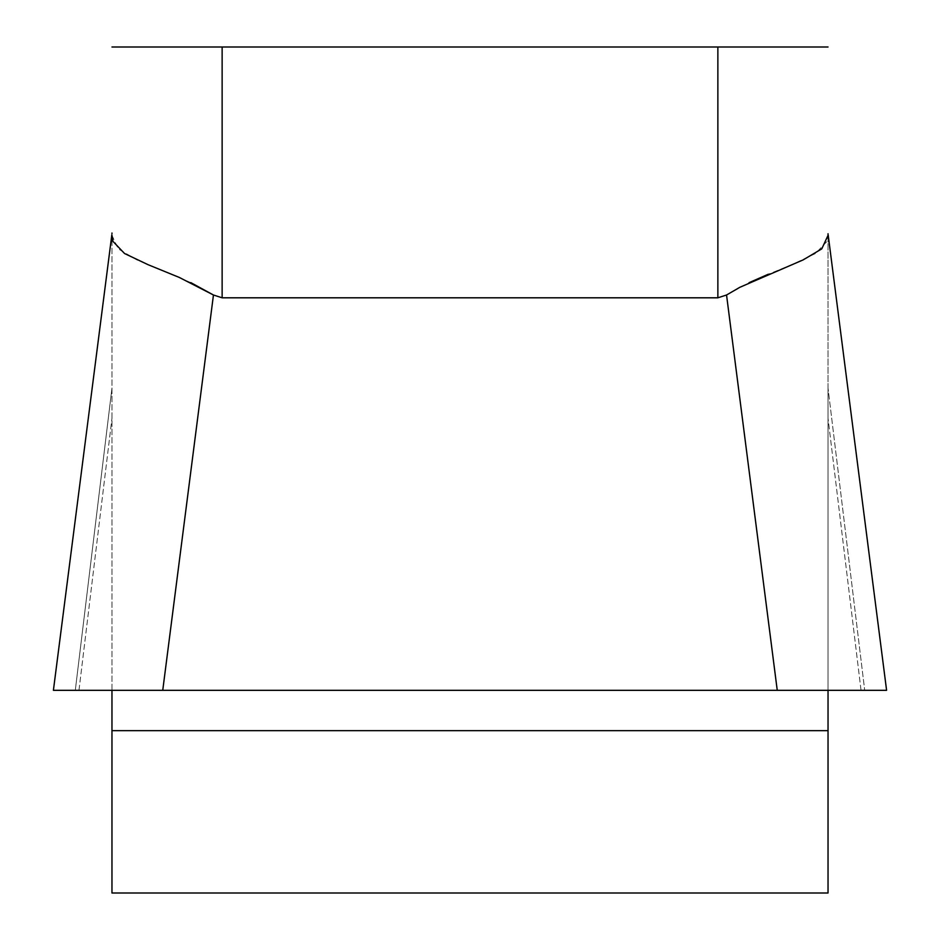 <?xml version="1.0" encoding="UTF-8"?>
<svg xmlns="http://www.w3.org/2000/svg" width="940" height="940" viewBox="0 0 940 940"><rect width="100%" height="100%" fill="white"/><g stroke="black" fill="none" stroke-linecap="round" stroke-linejoin="round"><path stroke-width="0.7" stroke-dasharray="4.7 3.53" d="M75.294 690.324L111.966 388.103L75.294 690.324L53.404 690.324L111.966 690.324L111.966 234.565L111.966 730.662L828.034 730.662L828.034 893L111.966 893L111.966 730.662M190.82 282.623L136.805 259.875L118.24 248.865L111.966 235.364L111.966 233.743M861.04 690.324L828.034 418.288L861.04 690.324L886.491 690.324L828.034 690.324L828.034 388.103L828.034 730.662M828.034 388.103L828.034 234.565L828.034 388.103L864.706 690.324L828.034 388.103M828.034 233.743L827.036 241.38L815.438 253.53L791.927 264.692L768.38 274.198M111.825 234.883L53.404 690.324L162.749 690.324L213.451 295.007L222.134 297.804L717.866 297.804L717.866 47L111.966 47M828.175 234.883L886.596 690.324L162.749 690.324L777.251 690.324L726.55 295.007L749.18 282.623M828.034 47L717.866 47M828.034 690.324L111.966 690.324M78.96 690.324L111.966 418.288L78.96 690.324M222.134 297.804L222.134 47M886.491 690.324L828.034 234.565L886.491 690.324M111.966 234.565L53.51 690.324L111.966 234.565"/><path stroke-width="1.41" d="M111.966 233.743L111.966 233.026M190.82 282.623L213.451 295.007L162.749 690.324L111.966 690.324L111.966 893L828.034 893L828.034 690.324L53.404 690.324L111.825 234.883M828.034 234.565L828.034 233.743M111.966 47L717.866 47L717.866 297.804L726.55 295.007L717.866 297.804L222.134 297.804L213.451 295.007L179.329 277.453L148.073 264.692L124.562 253.53L112.965 241.38L111.966 235.364M828.034 235.364L821.76 248.865L803.195 259.875L739.768 287.334L726.55 295.007L777.251 690.324L886.596 690.324L828.175 234.883M717.866 47L828.034 47M749.18 282.623L768.38 274.198M111.966 690.324L53.51 690.324M886.455 690.324L828.034 690.324M861.04 690.324L75.294 690.324M222.134 47L222.134 297.804M828.034 730.662L111.966 730.662"/></g></svg>
